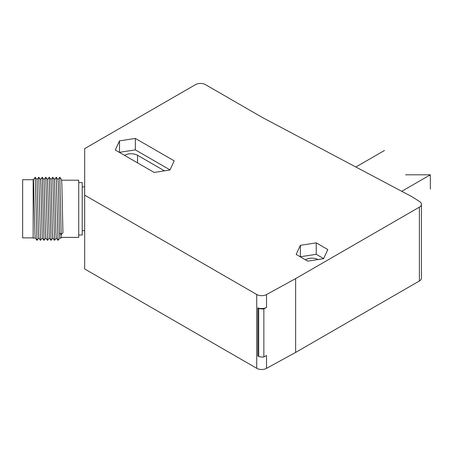<?xml version="1.0" encoding="UTF-8"?>
<svg xmlns="http://www.w3.org/2000/svg" width="453" height="453" viewBox="0 0 453 453"><rect width="100%" height="100%" fill="white"/><g stroke="black" fill="none" stroke-linecap="round" stroke-linejoin="round"><path stroke-width="0.68" d="M78.72 235.005L82.225 235.005L82.225 182.582L78.72 182.582M84.677 195.152L84.677 268.969L256.732 368.306A7.01 4.049 180 0 0 266.511 368.38L295.633 352.428L295.633 278.606L266.511 294.563A7.01 4.049 180 0 1 256.732 294.49L84.677 195.152L84.677 148.618L195.526 84.62A7.01 4.049 180 0 1 205.441 84.62L262.429 117.52L412.343 196.919L419.631 201.596A7.01 4.049 180 0 1 421.432 204.303A7.01 4.049 180 0 1 419.382 207.163L295.633 278.606M421.432 204.303L421.432 278.119A7.01 4.049 180 0 1 419.382 280.985L295.633 352.428M266.511 294.563L266.511 307.44A7.01 4.049 180 0 1 257.848 307.887L257.848 355.956L258.714 356.432A7.01 4.049 0 0 0 263.861 356.958L266.511 355.509L266.511 368.38M323.578 258.686L327.819 249.552L316.228 242.859L300.401 245.305L296.16 254.444L307.746 261.138L323.578 258.686M119.513 140.872L115.272 150.011L154.116 172.44L169.949 169.994L174.19 160.855L135.345 138.425L119.513 140.872L119.513 152.321L135.345 149.869L135.345 138.425M263.861 356.958L263.861 308.889A7.01 4.049 180 0 1 258.714 308.363L257.848 307.887M266.511 307.44L263.861 308.889M258.714 356.432L258.714 308.363M300.35 256.868L300.401 245.305M300.401 256.755L316.228 254.303L316.228 242.859M316.228 254.303L323.629 258.578M318.091 259.535A9.111 5.26 0 0 0 305.424 259.796M135.345 149.869L170 169.881M124.535 155.362A9.111 5.26 0 0 1 137.548 155.288L164.473 170.838M61.195 237.389L78.72 237.389L78.72 180.198L61.642 180.198M59.79 177.265L61.195 234.711L59.439 232.836L59.773 238.057L61.195 238.057L61.195 234.711L62.939 232.842L61.891 185.537L61.54 179.541L59.768 177.265L58.012 179.547M52.786 238.04L51.03 240.322L49.252 238.04L47.525 179.547L45.776 177.265L43.998 179.547M59.785 238.046L58.012 240.322L56.285 177.265L54.507 179.547M56.285 238.04L54.507 240.322L52.78 177.265L51.002 179.547M51.002 240.322L49.281 177.265L47.503 179.547M59.439 232.836L58.392 185.549L58.041 179.547L56.285 177.265M58.012 240.322L56.263 238.04L55.934 232.836L54.536 179.547L52.78 177.265M54.507 240.322L52.758 238.04L52.429 232.836L51.03 179.547L49.281 177.265M49.281 238.04L47.503 240.322L45.776 177.265M45.776 238.04L43.998 240.322L42.271 177.265L40.493 179.547M42.271 238.04L40.493 240.322L38.765 177.265L36.987 179.547M38.765 238.04L36.987 240.322L35.238 177.265L37.016 179.547L38.414 232.836L38.737 238.04L40.493 240.322M43.998 240.322L42.242 238.04L40.866 185.554L40.521 179.552L38.765 177.265M47.503 240.322L45.747 238.04L45.425 232.836L44.026 179.547L42.271 177.265M35.238 177.265L33.488 179.541L34.915 232.842L35.238 238.046L36.987 240.322M33.499 179.535L33.165 179.535L33.165 238.057L35.249 238.057M33.165 179.711L22.65 179.711L22.65 237.882L33.165 237.882M401.743 191.308L430.35 174.796L401.743 191.308M405.571 174.796L430.35 174.796L430.35 189.099M384.472 150.492L355.865 167.01M256.732 294.49L256.732 368.306M419.382 207.163L419.382 280.985M137.548 155.288L137.548 162.87M84.677 186.891L82.225 186.891M84.677 230.696L82.225 230.696"/></g></svg>
